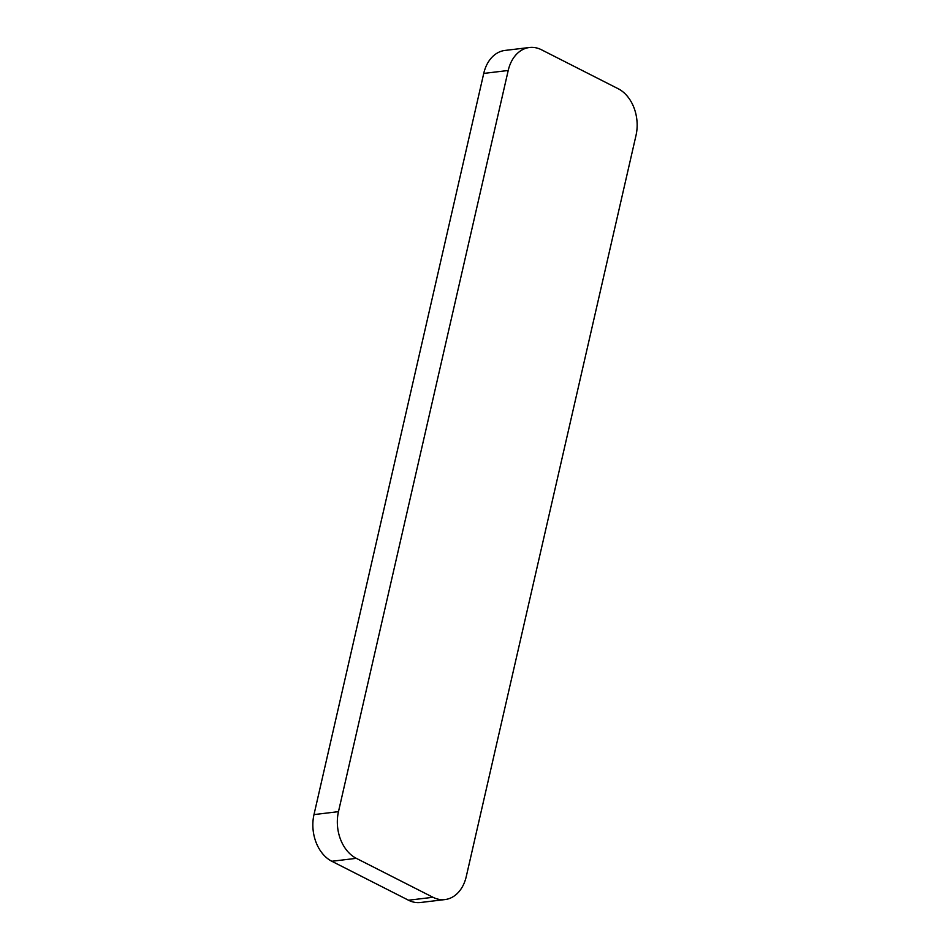<?xml version="1.0" encoding="UTF-8"?>
<svg xmlns="http://www.w3.org/2000/svg" width="950" height="950" viewBox="0 0 950 950"><rect width="100%" height="100%" fill="white"/><g stroke="black" fill="none" stroke-linecap="round" stroke-linejoin="round"><path stroke-width="1.43" d="M445.016 899.567L420.541 902.5A36.219 26.541 -96.8 0 1 408.5 900.22L331.823 861.27A36.219 26.541 -96.8 0 1 313.987 814.601L338.473 811.656L508.214 70.478A36.219 26.541 -96.8 0 1 529.459 47.5A36.219 26.541 -96.8 0 1 541.5 49.78L618.177 88.73A36.219 26.541 -96.8 0 1 636.013 135.399L466.26 876.577A36.219 26.541 -96.8 0 1 445.016 899.567A36.219 26.541 -96.8 0 1 432.986 897.287L356.309 858.337A36.219 26.541 -96.8 0 1 338.473 811.656M508.214 70.478L483.74 73.423L313.987 814.601M483.74 73.423A36.219 26.541 -96.8 0 1 504.984 50.433L529.459 47.5M331.823 861.27L356.309 858.337M408.5 900.22L432.986 897.287"/></g></svg>
